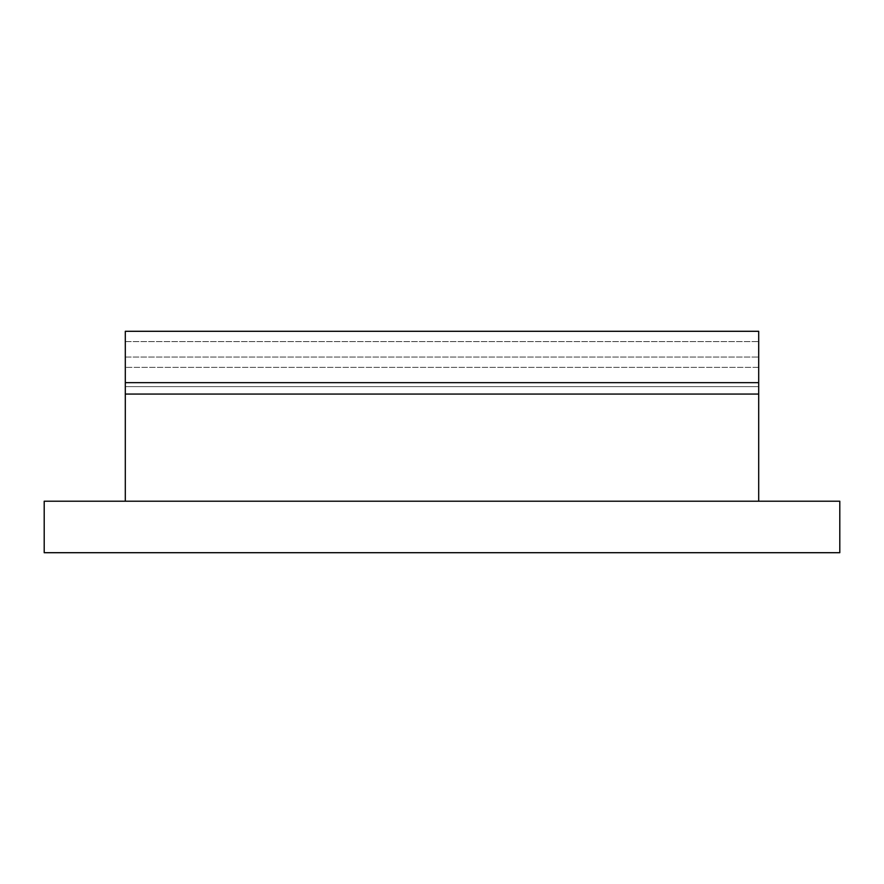 <?xml version="1.0" encoding="UTF-8"?>
<svg xmlns="http://www.w3.org/2000/svg" width="884" height="884" viewBox="0 0 884 884"><rect width="100%" height="100%" fill="white"/><g stroke="black" fill="none" stroke-linecap="round" stroke-linejoin="round"><path stroke-width="0.66" stroke-dasharray="4.42 3.31" d="M839.8 552.71L839.8 501.217L44.2 501.217L44.2 552.71L839.8 552.71M125.307 386.617L125.307 501.217L125.307 386.617L758.693 386.617L125.307 386.617M758.693 367.335L758.693 386.617L758.693 367.335L125.307 367.335L758.693 367.335L758.693 357.037L758.693 367.335M125.307 357.037L758.693 357.037L758.693 341.589L758.693 357.037L125.307 357.037L125.307 367.335L125.307 341.589L125.307 357.037M125.307 382.673L758.693 382.673L758.693 331.29L125.307 331.29L758.693 331.29L758.693 341.589L758.693 331.29L125.307 331.29L125.307 501.217L758.693 501.217L125.307 501.217L758.693 501.217L758.693 386.617L758.693 501.217L125.307 501.217M758.693 382.673L758.693 501.217M125.307 341.589L758.693 341.589L125.307 341.589M125.307 394.065L758.693 394.065"/><path stroke-width="1.33" d="M839.8 501.217L839.8 552.71L44.2 552.71L44.2 501.217L839.8 501.217M125.307 501.217L125.307 394.065L758.693 394.065L758.693 501.217M125.307 394.065L125.307 382.673L758.693 382.673L758.693 331.29L125.307 331.29L125.307 382.673M758.693 394.065L758.693 382.673"/></g></svg>
